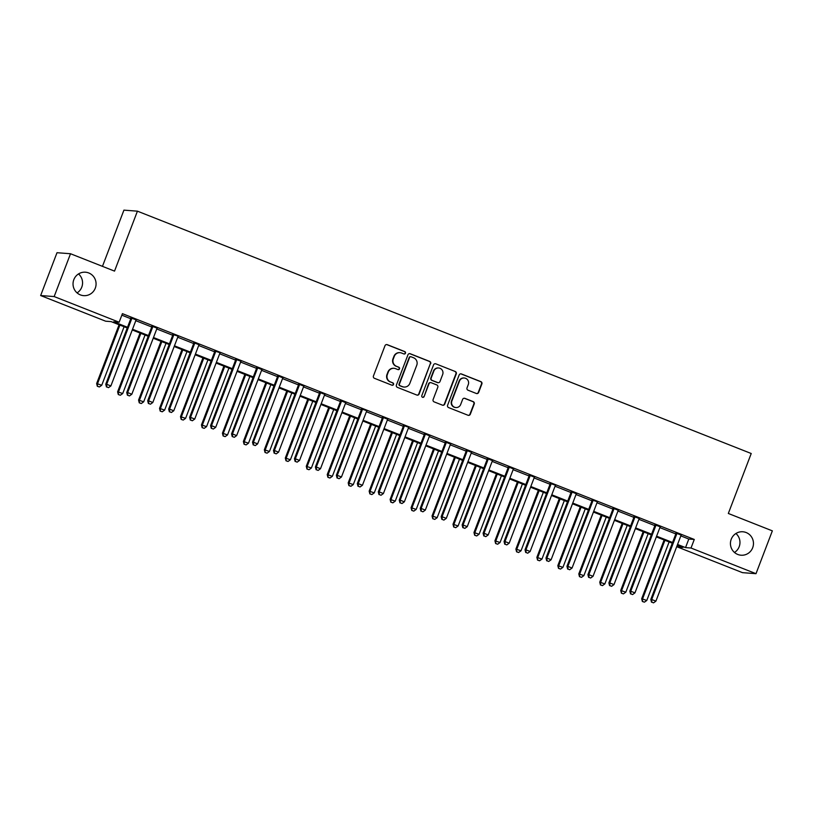 <?xml version="1.0" encoding="UTF-8"?>
<svg xmlns="http://www.w3.org/2000/svg" width="813" height="813" viewBox="0 0 813 813"><rect width="100%" height="100%" fill="white"/><g stroke="black" fill="none" stroke-linecap="round" stroke-linejoin="round"><path stroke-width="1.22" d="M405.474 353.218A1.26 1.24 94.3 0 0 404.772 351.582L387.283 344.682A1.799 1.768 94.3 0 0 384.996 345.708L373.441 375.972A1.799 1.768 94.3 0 0 374.447 378.309L391.937 385.21A1.26 1.24 94.3 0 0 393.533 384.488A1.26 1.24 94.3 0 0 392.831 382.862L390.565 381.968A5.772 5.65 94.3 0 1 387.354 374.508L388.319 371.978A5.772 5.65 94.3 0 1 395.636 368.685L397.903 369.58A1.26 1.24 94.3 0 0 399.508 368.858A1.26 1.24 94.3 0 0 398.807 367.222L396.541 366.328A5.772 5.65 94.3 0 1 393.329 358.868L394.295 356.348A5.772 5.65 94.3 0 1 401.612 353.045L403.878 353.94A1.26 1.24 94.3 0 0 405.474 353.218M404.051 353.99A1.26 1.24 94.3 0 0 404.407 351.551L386.917 344.651A1.799 1.768 94.3 0 0 386.592 344.56M392.11 385.271A1.26 1.24 94.3 0 0 392.466 382.832L390.565 381.968M398.075 369.63A1.26 1.24 94.3 0 0 398.441 367.191L396.541 366.328M731.222 539.253A11.758 11.524 94.3 0 0 741.07 555.218A11.758 11.524 94.3 0 0 752.686 547.728A11.758 11.524 94.3 0 0 742.838 531.773A11.758 11.524 94.3 0 0 731.222 539.253M734.485 552.464A11.758 11.524 94.3 0 0 735.917 533.501M73.82 279.682A11.758 11.524 94.3 0 0 83.668 295.647A11.758 11.524 94.3 0 0 95.294 288.158A11.758 11.524 94.3 0 0 85.446 272.203A11.758 11.524 94.3 0 0 73.82 279.682M77.083 292.893A11.758 11.524 94.3 0 0 78.515 273.93M476.337 393.482A1.799 1.768 94.3 0 0 478.623 392.455L481.875 383.96A1.799 1.768 94.3 0 0 480.869 381.632L461.438 373.96A1.799 1.768 94.3 0 0 459.152 374.986L447.597 405.26A1.799 1.768 94.3 0 0 448.603 407.587L468.024 415.26A1.799 1.768 94.3 0 0 470.31 414.224L474.233 403.97A1.799 1.768 94.3 0 0 473.227 401.642L464.914 398.36A1.799 1.768 94.3 0 0 462.627 399.386L460.686 404.478A4.827 4.726 94.3 0 1 455.92 407.547A4.827 4.726 94.3 0 1 451.876 400.992L459.487 381.073A4.827 4.726 94.3 0 1 464.253 378.004A4.827 4.726 94.3 0 1 468.288 384.549L467.028 387.872A1.799 1.768 94.3 0 0 468.024 390.199L476.337 393.482M127.245 327.985L111.117 321.613L105.639 321.196L40.65 295.546L57.001 252.711L70.518 253.737L114.531 271.115L137.427 211.167L751.222 453.512L728.326 513.47L772.35 530.859L755.999 573.683L742.482 572.657L677.503 546.997L682.981 547.413L677.29 545.167M70.518 253.737L54.156 296.562L119.145 322.222L113.668 321.806L127.519 327.273M680.827 535.889L688.804 539.039L694.282 539.456L122.417 313.655L119.145 322.222M694.282 539.456L691.009 548.023L755.999 573.683M430.677 363.746A1.799 1.768 94.3 0 0 429.671 361.419L410.25 353.746A1.799 1.768 94.3 0 0 407.963 354.773L396.398 385.047A1.799 1.768 94.3 0 0 397.405 387.374L416.835 395.047A1.799 1.768 94.3 0 0 419.122 394.01L430.311 363.716A1.799 1.768 94.3 0 0 429.305 361.389L409.884 353.716A1.799 1.768 94.3 0 0 409.559 353.625M435.849 363.848L455.27 371.521A1.799 1.768 94.3 0 1 456.276 373.848L444.711 404.122A1.799 1.768 94.3 0 1 442.424 405.148L434.112 401.866A1.799 1.768 94.3 0 1 433.116 399.539L437.801 387.262A1.799 1.768 94.3 0 0 436.794 384.935L431.276 382.75A1.799 1.768 94.3 0 0 428.99 383.787L424.112 396.561A1.26 1.24 94.3 0 1 422.862 397.364A1.26 1.24 94.3 0 1 421.805 395.657L433.553 364.885A1.799 1.768 94.3 0 1 435.849 363.848L455.27 371.521M121.838 315.18L130.791 318.706M135.801 320.688L151.746 326.989M156.757 328.97L172.712 335.261M177.722 337.243L193.677 343.543M198.687 345.515L214.642 351.816M219.652 353.797L235.597 360.098M240.607 362.07L256.562 368.37M261.573 370.352L277.528 376.653M282.538 378.624L298.493 384.925M303.503 386.907L319.448 393.207M324.458 395.179L340.413 401.48M345.423 403.461L361.379 409.762M366.389 411.734L382.344 418.034M387.354 420.016L403.309 426.317M408.319 428.288L424.264 434.589M429.274 436.571L445.229 442.872M450.239 444.843L466.195 451.144M471.205 453.126L487.16 459.416M492.17 461.398L508.115 467.699M513.125 469.68L529.08 475.971M534.09 477.953L550.045 484.253M555.055 486.235L571.011 492.526M576.021 494.507L591.966 500.808M596.976 502.78L612.931 509.08M617.941 511.062L633.896 517.363M638.906 519.334L654.861 525.635M659.871 527.617L675.816 533.917M136.208 319.946L130.883 317.842M157.163 328.218L151.848 326.125M178.332 336.287L172.803 334.397M199.094 344.773L193.768 342.68M220.252 352.842L214.734 350.952M241.024 361.328L235.699 359.234M261.979 369.61L256.654 367.506M282.944 377.882L277.619 375.779M303.91 386.165L298.584 384.061M324.875 394.437L319.55 392.333M345.83 402.72L340.515 400.616M366.988 410.778L361.47 408.888M387.76 419.274L382.435 417.171M408.919 427.333L403.4 425.443M429.681 435.829L424.366 433.725M450.646 444.101L445.321 441.998M471.611 452.384L466.286 450.28M492.576 460.656L487.251 458.552M513.531 468.938L508.216 466.835M534.497 477.211L529.172 475.107M555.655 485.27L550.137 483.389M576.427 493.765L571.102 491.662M597.585 501.824L592.067 499.944M618.347 510.32L613.022 508.216M639.313 518.592L633.988 516.499M660.278 526.875L654.953 524.771M681.243 535.147L675.918 533.043M137.427 211.167L123.922 210.14L102.458 266.349M40.65 295.546L54.156 296.562M678.083 545.482L677.503 546.997M672.28 543.186L656.325 536.895M651.315 534.913L635.36 528.613M630.36 526.631L614.404 520.34M609.394 518.359L593.439 512.058M588.429 510.076L572.474 503.786M567.464 501.804L551.509 495.503M546.509 493.532L530.554 487.231M525.544 485.249L509.588 478.948M504.578 476.977L488.623 470.676M483.613 468.695L467.658 462.394M462.648 460.422L446.703 454.121M441.693 452.14L425.738 445.839M420.728 443.868L404.772 437.567M399.762 435.585L383.807 429.284M378.797 427.313L362.852 421.012M357.842 419.03L341.887 412.73M336.877 410.758L320.922 404.457M315.911 402.476L299.956 396.175M294.946 394.203L278.991 387.903M273.991 385.921L258.036 379.62M253.026 377.649L237.071 371.348M232.061 369.366L216.106 363.076M211.095 361.094L195.14 354.793M190.14 352.812L174.185 346.521M169.175 344.539L153.22 338.238M148.21 336.267L132.255 329.966M677.564 544.456L685.532 547.606L691.009 548.023M132.529 329.255L148.484 335.556M153.494 337.527L169.439 343.828M174.449 345.81L190.405 352.11M195.415 354.082L211.37 360.383M216.38 362.364L232.335 368.665M237.345 370.637L253.29 376.937M258.3 378.919L274.255 385.22M279.266 387.191L295.221 393.492M300.231 395.474L316.186 401.774M321.196 403.746L337.151 410.047M342.151 412.028L358.106 418.319M363.116 420.301L379.071 426.601M384.082 428.583L400.037 434.874M405.047 436.855L421.002 443.156M426.002 445.138L441.957 451.428M446.967 453.41L462.922 459.711M467.932 461.682L483.887 467.983M488.898 469.965L504.853 476.266M509.863 478.237L525.808 484.538M530.818 486.52L546.773 492.82M551.783 494.792L567.738 501.093M572.748 503.074L588.703 509.375M593.714 511.347L609.659 517.647M614.669 519.629L630.624 525.93M635.634 527.901L651.589 534.202M656.599 536.184L672.554 542.484M688.804 539.039L685.532 547.606M399.996 352.669L399.63 352.649A5.772 5.65 94.3 0 0 393.929 356.318L394.295 356.348M396.175 366.297A5.772 5.65 94.3 0 1 392.964 358.838L393.929 356.318M394.02 368.309L393.655 368.279A5.772 5.65 94.3 0 0 387.953 371.958L388.319 371.978M390.199 381.937A5.772 5.65 94.3 0 1 386.988 374.478L387.953 371.958M417.15 395.138A1.799 1.768 94.3 0 0 418.756 393.98L430.311 363.716M411.165 356.816A1.26 1.24 94.3 0 0 409.559 357.537L399.417 384.102A1.26 1.24 94.3 0 0 400.118 385.738L402.506 386.673A5.772 5.65 94.3 0 0 409.823 383.38L416.764 365.22A5.772 5.65 94.3 0 0 413.543 357.761L411.165 356.816M410.809 356.734L410.443 356.704A1.26 1.24 94.3 0 0 409.193 357.507L409.559 357.537M404.122 387.049L403.756 387.018A5.772 5.65 94.3 0 1 402.14 386.653L399.752 385.708A1.26 1.24 94.3 0 1 399.051 384.071L409.193 357.507M442.75 405.24A1.799 1.768 94.3 0 0 444.355 404.091L455.91 373.828A1.799 1.768 94.3 0 0 454.904 371.49M430.778 382.638L430.412 382.608A1.799 1.768 94.3 0 0 428.624 383.756L424.112 396.561M422.679 397.344A1.26 1.24 94.3 0 0 423.746 396.541M442.658 374.529A4.827 4.726 94.3 0 0 438.624 367.974A4.827 4.726 94.3 0 0 433.857 371.043L431.175 378.065A1.799 1.768 94.3 0 0 432.181 380.403L437.689 382.577A1.799 1.768 94.3 0 0 439.985 381.541L442.658 374.529M438.624 367.974L438.258 367.954A4.827 4.726 94.3 0 0 433.492 371.023L433.857 371.043M438.197 382.689L437.831 382.669A1.799 1.768 94.3 0 1 437.323 382.547L431.815 380.372A1.799 1.768 94.3 0 1 430.809 378.045L433.492 371.023M464.253 378.004L463.888 377.974A4.827 4.726 94.3 0 0 459.121 381.043L459.487 381.073M455.92 407.547L455.554 407.516A4.827 4.726 94.3 0 1 451.51 400.972L459.121 381.043M468.349 415.352A1.799 1.768 94.3 0 0 469.944 414.193L473.867 403.939A1.799 1.768 94.3 0 0 472.861 401.612L464.548 398.329A1.799 1.768 94.3 0 0 464.223 398.238M476.662 393.573A1.799 1.768 94.3 0 0 478.268 392.425L481.509 383.929A1.799 1.768 94.3 0 0 480.503 381.602L461.073 373.929A1.799 1.768 94.3 0 0 460.758 373.838M119.084 324.763L96.645 383.533L101.747 385.25L124.094 326.745M119.897 325.088L97.56 383.594L97.326 386.277L99.369 386.968L97.692 386.297M101.747 385.25L99.369 386.968M97.326 386.277L96.645 383.533M131.676 318.848L130.761 318.777L105.771 384.224L106.686 384.285L131.676 318.848A1.839 1.799 94.3 0 0 131.797 318.168L131.797 317.913M106.818 386.988L108.495 387.649L106.818 386.988L106.686 384.285L110.883 385.941L135.862 320.505A1.839 1.799 94.3 0 1 136.228 319.916L136.401 319.733M130.761 318.777A1.839 1.799 94.3 0 0 130.883 318.096L130.883 317.548M105.771 384.224L106.452 386.968M108.495 387.649L110.883 385.941M140.049 333.035L117.611 391.805L122.712 393.533L145.06 335.017M140.862 333.36L118.525 391.876L118.292 394.549L120.334 395.24L118.657 394.579M122.712 393.533L120.334 395.24M118.292 394.549L117.611 391.805M161.015 341.318L138.566 400.087L143.677 401.805L166.025 343.289M161.828 341.643L139.48 400.148L139.257 402.831L141.289 403.522L139.612 402.852M143.677 401.805L141.289 403.522M139.257 402.831L138.566 400.087M181.97 349.59L159.531 408.36L164.643 410.087L186.98 351.572M182.793 349.915L160.446 408.431L160.212 411.104L162.254 411.795L160.578 411.134M164.643 410.087L162.254 411.795M160.212 411.104L159.531 408.36M152.641 327.131L151.726 327.06L126.737 392.496L127.651 392.567L152.641 327.131A1.839 1.799 94.3 0 0 152.763 326.44L152.753 326.186M127.783 395.27L129.46 395.931L127.783 395.27L127.651 392.567L131.838 394.224L156.828 328.787A1.839 1.799 94.3 0 1 157.194 328.188L157.366 328.005M151.726 327.06A1.839 1.799 94.3 0 0 151.848 326.369L151.838 325.83M126.737 392.496L127.417 395.24M129.46 395.931L131.838 394.224M173.596 335.403L172.691 335.332L147.702 400.768L148.616 400.839L173.596 335.403A1.839 1.799 94.3 0 0 173.728 334.722L173.718 334.468M148.749 403.543L150.425 404.203L148.749 403.543L148.616 400.839L152.803 402.496L177.793 337.06A1.839 1.799 94.3 0 1 178.159 336.47M172.691 335.332A1.839 1.799 94.3 0 0 172.813 334.651L172.803 334.102M147.702 400.768L148.383 403.522M150.425 404.203L152.803 402.496M194.561 343.686L193.646 343.614L168.667 409.051L169.571 409.122L194.561 343.686A1.839 1.799 94.3 0 0 194.683 342.995L194.683 342.74M169.704 411.825L171.38 412.486L169.704 411.825L169.571 409.122L173.769 410.778L198.758 345.342A1.839 1.799 94.3 0 1 199.124 344.742L199.287 344.56M193.646 343.614A1.839 1.799 94.3 0 0 193.768 342.923L193.768 342.385M168.667 409.051L169.348 411.795M171.38 412.486L173.769 410.778M202.935 357.872L180.496 416.642L185.598 418.36L207.945 359.844M203.758 358.198L181.411 416.703L181.177 419.386L183.22 420.067L181.543 419.406M185.598 418.36L183.22 420.067M181.177 419.386L180.496 416.642M215.526 351.958L214.612 351.887L189.622 417.323L190.537 417.394L215.526 351.958A1.839 1.799 94.3 0 0 215.648 351.277L215.648 351.023M190.669 420.097L192.346 420.758L190.669 420.097L190.537 417.394L194.734 419.051L219.723 353.614A1.839 1.799 94.3 0 1 220.079 353.025M214.612 351.887A1.839 1.799 94.3 0 0 214.734 351.206L214.734 350.657M189.622 417.323L190.303 420.067M192.346 420.758L194.734 419.051M223.9 366.145L201.461 424.914L206.563 426.642L228.91 368.126M224.713 366.47L202.376 424.986L202.142 427.658L204.185 428.349L202.508 427.689M206.563 426.642L204.185 428.349M202.142 427.658L201.461 424.914M244.865 374.427L222.427 433.197L227.528 434.914L249.876 376.399M245.678 374.752L223.331 433.258L223.108 435.941L225.15 436.622L223.463 435.961M227.528 434.914L225.15 436.622M223.108 435.941L222.427 433.197M265.831 382.699L243.382 441.469L248.493 443.197L270.831 384.681M266.644 383.025L244.296 441.54L244.063 444.213L246.105 444.904L244.428 444.244M248.493 443.197L246.105 444.904M244.063 444.213L243.382 441.469M286.786 390.982L264.347 449.741L269.449 451.469L291.796 392.953M287.609 391.297L265.262 449.813L265.028 452.495L267.071 453.176L265.394 452.516M269.449 451.469L267.071 453.176M265.028 452.495L264.347 449.741M307.751 399.254L285.312 458.024L290.414 459.752L312.761 401.236M308.564 399.579L286.227 458.095L285.993 460.768L288.036 461.459L286.359 460.798M290.414 459.752L288.036 461.459M285.993 460.768L285.312 458.024M236.492 360.24L235.577 360.169L210.587 425.606L211.502 425.677L236.492 360.24A1.839 1.799 94.3 0 0 236.613 359.549L236.613 359.295M211.634 428.38L213.311 429.04L211.634 428.38L211.502 425.677L215.689 427.333L240.678 361.897A1.839 1.799 94.3 0 1 241.044 361.297L241.217 361.114M235.577 360.169A1.839 1.799 94.3 0 0 235.699 359.478L235.689 358.94M210.587 425.606L211.268 428.349M213.311 429.04L215.689 427.333M257.447 368.513L256.542 368.441L231.553 433.878L232.467 433.949L257.447 368.513A1.839 1.799 94.3 0 0 257.579 367.822L257.569 367.578M232.599 436.652L234.276 437.313L232.599 436.652L232.467 433.949L236.654 435.605L261.644 370.169A1.839 1.799 94.3 0 1 262.01 369.58L262.182 369.397M256.542 368.441A1.839 1.799 94.3 0 0 256.664 367.761L256.654 367.212M231.553 433.878L232.233 436.622M234.276 437.313L236.654 435.605M278.412 376.795L277.497 376.724L252.518 442.16L253.422 442.231L278.412 376.795A1.839 1.799 94.3 0 0 278.534 376.104L278.534 375.85M253.565 444.935L255.241 445.595L253.565 444.935L253.422 442.231L257.619 443.888L282.609 378.441A1.839 1.799 94.3 0 1 282.975 377.852L283.137 377.669M277.497 376.724A1.839 1.799 94.3 0 0 277.629 376.033L277.619 375.494M252.518 442.16L253.199 444.904M255.241 445.595L257.619 443.888M299.377 385.067L298.462 384.996L273.473 450.432L274.388 450.504L299.377 385.067A1.839 1.799 94.3 0 0 299.499 384.376L299.499 384.132M274.52 453.207L276.196 453.867L274.52 453.207L274.388 450.504L278.585 452.16L303.574 386.724A1.839 1.799 94.3 0 1 303.94 386.134L304.103 385.951M298.462 384.996A1.839 1.799 94.3 0 0 298.584 384.315L298.584 383.766M273.473 450.432L274.154 453.176M276.196 453.867L278.585 452.16M320.342 393.35L319.428 393.279L294.438 458.715L295.353 458.786L320.342 393.35A1.839 1.799 94.3 0 0 320.464 392.659L320.464 392.405M295.485 461.489L297.162 462.15L295.485 461.489L295.353 458.786L299.54 460.443L324.529 394.996A1.839 1.799 94.3 0 1 324.895 394.407L325.068 394.224M319.428 393.279A1.839 1.799 94.3 0 0 319.55 392.588L319.539 392.049M294.438 458.715L295.119 461.459M297.162 462.15L299.54 460.443M328.716 407.537L306.277 466.296L311.379 468.024L333.726 409.508M329.529 407.852L307.182 466.367L306.958 469.04L309.001 469.731L307.324 469.071M311.379 468.024L309.001 469.731M306.958 469.04L306.277 466.296M341.308 401.622L340.393 401.551L315.403 466.987L316.318 467.058L341.308 401.622A1.839 1.799 94.3 0 0 341.43 400.931L341.419 400.687M316.45 469.762L318.127 470.422L316.45 469.762L316.318 467.058L320.505 468.715L345.495 403.278A1.839 1.799 94.3 0 1 345.86 402.689L346.033 402.506M340.393 401.551A1.839 1.799 94.3 0 0 340.515 400.87L340.505 400.321M315.403 466.987L316.084 469.731M318.127 470.422L320.505 468.715M349.681 415.809L327.233 474.579L332.344 476.306L354.681 417.791M350.494 416.134L328.147 474.65L327.913 477.322L329.956 478.014L328.279 477.353M332.344 476.306L329.956 478.014M327.913 477.322L327.233 474.579M362.263 409.894L361.348 409.833L336.369 475.27L337.273 475.341L362.263 409.894A1.839 1.799 94.3 0 0 362.385 409.213L362.385 408.959M337.415 478.044L339.092 478.705L337.415 478.044L337.273 475.341L341.47 476.987L366.46 411.551A1.839 1.799 94.3 0 1 366.826 410.961M361.348 409.833A1.839 1.799 94.3 0 0 361.48 409.142L361.47 408.604M336.369 475.27L337.049 478.014M339.092 478.705L341.47 476.987M370.637 424.091L348.198 482.851L353.299 484.578L375.647 426.063M371.46 424.406L349.112 482.922L348.879 485.595L350.921 486.286L349.244 485.625M353.299 484.578L350.921 486.286M348.879 485.595L348.198 482.851M383.228 418.177L382.313 418.106L357.324 483.542L358.238 483.613L383.228 418.177A1.839 1.799 94.3 0 0 383.35 417.486L383.35 417.242M358.37 486.316L360.047 486.977L358.37 486.316L358.238 483.613L362.435 485.27L387.425 419.833A1.839 1.799 94.3 0 1 387.791 419.244L387.953 419.061M382.313 418.106A1.839 1.799 94.3 0 0 382.435 417.425L382.435 416.876M357.324 483.542L358.005 486.286M360.047 486.977L362.435 485.27M391.602 432.364L369.163 491.133L374.265 492.861L396.612 434.345M392.415 432.689L370.078 491.204L369.844 493.877L371.887 494.568L370.21 493.908M374.265 492.861L371.887 494.568M369.844 493.877L369.163 491.133M404.193 426.449L403.278 426.388L378.289 491.824L379.204 491.895L404.193 426.449A1.839 1.799 94.3 0 0 404.315 425.768L404.315 425.514M379.336 494.589L381.012 495.259L379.336 494.589L379.204 491.895L383.401 493.542L408.38 428.105A1.839 1.799 94.3 0 1 408.746 427.516M403.278 426.388A1.839 1.799 94.3 0 0 403.4 425.697L403.4 425.158M378.289 491.824L378.97 494.568M381.012 495.259L383.401 493.542M412.567 440.646L390.128 499.406L395.23 501.133L417.577 442.618M413.38 440.961L391.033 499.477L390.809 502.149L392.852 502.841L391.175 502.18M395.23 501.133L392.852 502.841M390.809 502.149L390.128 499.406M425.158 434.731L424.244 434.66L399.254 500.097L400.169 500.168L425.158 434.731A1.839 1.799 94.3 0 0 425.28 434.04L425.27 433.796M400.301 502.871L401.978 503.532L400.301 502.871L400.169 500.168L404.356 501.824L429.345 436.388A1.839 1.799 94.3 0 1 429.711 435.798L429.884 435.616M424.244 434.66A1.839 1.799 94.3 0 0 424.366 433.969L424.356 433.431M399.254 500.097L399.935 502.841M401.978 503.532L404.356 501.824M433.532 448.918L411.083 507.688L416.195 509.405L438.532 450.9M434.345 449.243L411.998 507.759L411.764 510.432L413.807 511.123L412.13 510.462M416.195 509.405L413.807 511.123M411.764 510.432L411.083 507.688M446.113 443.004L445.209 442.943L420.219 508.379L421.134 508.44L446.113 443.004A1.839 1.799 94.3 0 0 446.235 442.323L446.235 442.069M421.266 511.143L422.943 511.814L421.266 511.143L421.134 508.44L425.321 510.097L450.311 444.66A1.839 1.799 94.3 0 1 450.676 444.071L450.839 443.888M445.209 442.943A1.839 1.799 94.3 0 0 445.331 442.252L445.321 441.703M420.219 508.379L420.9 511.123M422.943 511.814L425.321 510.097M454.487 457.201L432.049 515.96L437.16 517.688L459.497 459.172M455.31 457.516L432.963 516.031L432.729 518.704L434.772 519.395L433.095 518.735M437.16 517.688L434.772 519.395M432.729 518.704L432.049 515.96M475.453 465.473L453.014 524.243L458.115 525.96L480.463 467.455M476.266 465.798L453.928 524.314L453.695 526.987L455.737 527.678L454.061 527.017M458.115 525.96L455.737 527.678M453.695 526.987L453.014 524.243M496.418 473.745L473.979 532.515L479.081 534.243L501.428 475.727M497.231 474.07L474.894 532.586L474.66 535.259L476.703 535.95L475.026 535.289M479.081 534.243L476.703 535.95M474.66 535.259L473.979 532.515M517.383 482.028L494.934 540.797L500.046 542.515L522.393 484.009M518.196 482.353L495.849 540.858L495.625 543.541L497.658 544.232L495.981 543.562M500.046 542.515L497.658 544.232M495.625 543.541L494.934 540.797M538.338 490.3L515.899 549.07L521.011 550.797L543.348 492.282M539.161 490.625L516.814 549.141L516.58 551.814L518.623 552.505L516.946 551.844M521.011 550.797L518.623 552.505M516.58 551.814L515.899 549.07M559.303 498.582L536.865 557.352L541.966 559.07L564.313 500.564M560.127 498.908L537.779 557.413L537.545 560.096L539.588 560.787L537.911 560.116M541.966 559.07L539.588 560.787M537.545 560.096L536.865 557.352M580.269 506.855L557.83 565.624L562.931 567.352L585.279 508.836M581.082 507.18L558.744 565.696L558.511 568.368L560.553 569.059L558.877 568.399M562.931 567.352L560.553 569.059M558.511 568.368L557.83 565.624M601.234 515.137L578.795 573.907L583.897 575.624L606.244 517.109M602.047 515.462L579.699 573.968L579.476 576.651L581.519 577.342L579.832 576.671M583.897 575.624L581.519 577.342M579.476 576.651L578.795 573.907M622.199 523.409L599.75 582.179L604.862 583.907L627.199 525.391M623.012 523.735L600.665 582.25L600.431 584.923L602.474 585.614L600.797 584.954M604.862 583.907L602.474 585.614M600.431 584.923L599.75 582.179M467.079 451.286L466.164 451.215L441.174 516.651L442.089 516.722L467.079 451.286A1.839 1.799 94.3 0 0 467.201 450.595L467.201 450.351M442.221 519.426L443.898 520.086L442.221 519.426L442.089 516.722L446.286 518.379L471.276 452.943A1.839 1.799 94.3 0 1 471.642 452.353L471.804 452.16M466.164 451.215A1.839 1.799 94.3 0 0 466.286 450.524L466.286 449.985M441.174 516.651L441.855 519.395M443.898 520.086L446.286 518.379M488.044 459.558L487.129 459.497L462.14 524.934L463.054 524.995L488.044 459.558A1.839 1.799 94.3 0 0 488.166 458.878L488.166 458.623M463.186 527.698L464.863 528.369L463.186 527.698L463.054 524.995L467.251 526.651L492.231 461.215A1.839 1.799 94.3 0 1 492.597 460.625L492.769 460.443M487.129 459.497A1.839 1.799 94.3 0 0 487.251 458.806L487.251 458.258M462.14 524.934L462.821 527.678M464.863 528.369L467.251 526.651M509.009 467.841L508.095 467.77L483.105 533.206L484.02 533.277L509.009 467.841A1.839 1.799 94.3 0 0 509.131 467.15L509.121 466.896M484.152 535.98L485.828 536.641L484.152 535.98L484.02 533.277L488.207 534.934L513.196 469.497A1.839 1.799 94.3 0 1 513.562 468.898L513.735 468.715M508.095 467.77A1.839 1.799 94.3 0 0 508.216 467.079L508.206 466.54M483.105 533.206L483.786 535.95M485.828 536.641L488.207 534.934M529.964 476.113L529.06 476.042L504.07 541.488L504.985 541.549L529.964 476.113A1.839 1.799 94.3 0 0 530.096 475.432L530.086 475.178M505.117 544.253L506.794 544.913L505.117 544.253L504.985 541.549L509.172 543.206L534.161 477.77A1.839 1.799 94.3 0 1 534.527 477.18L534.69 476.997M529.06 476.042A1.839 1.799 94.3 0 0 529.182 475.361L529.172 474.812M504.07 541.488L504.751 544.232M506.794 544.913L509.172 543.206M550.929 484.396L550.015 484.324L525.035 549.761L525.94 549.832L550.929 484.396A1.839 1.799 94.3 0 0 551.051 483.705L551.051 483.45M526.072 552.535L527.749 553.196L526.072 552.535L525.94 549.832L530.137 551.488L555.127 486.052A1.839 1.799 94.3 0 1 555.492 485.452M550.015 484.324A1.839 1.799 94.3 0 0 550.137 483.633L550.137 483.095M525.035 549.761L525.716 552.505M527.749 553.196L530.137 551.488M571.895 492.668L570.98 492.597L545.99 558.043L546.905 558.104L571.895 492.668A1.839 1.799 94.3 0 0 572.017 491.987L572.017 491.733M547.037 560.807L548.714 561.468L547.037 560.807L546.905 558.104L551.102 559.761L576.092 494.324A1.839 1.799 94.3 0 1 576.447 493.735L576.62 493.552M570.98 492.597A1.839 1.799 94.3 0 0 571.102 491.916L571.102 491.367M545.99 558.043L546.671 560.787M548.714 561.468L551.102 559.761M592.86 500.95L591.945 500.879L566.956 566.315L567.87 566.387L592.86 500.95A1.839 1.799 94.3 0 0 592.982 500.259L592.982 500.005M568.002 569.09L569.679 569.75L568.002 569.09L567.87 566.387L572.057 568.043L597.047 502.607A1.839 1.799 94.3 0 1 597.413 502.007M591.945 500.879A1.839 1.799 94.3 0 0 592.067 500.188L592.057 499.649M566.956 566.315L567.637 569.059M569.679 569.75L572.057 568.043M613.815 509.223L612.911 509.151L587.921 574.588L588.836 574.659L613.815 509.223A1.839 1.799 94.3 0 0 613.947 508.542L613.937 508.288M588.968 577.362L590.645 578.023L588.968 577.362L588.836 574.659L593.023 576.315L618.012 510.879A1.839 1.799 94.3 0 1 618.378 510.29L618.551 510.107M612.911 509.151A1.839 1.799 94.3 0 0 613.032 508.471L613.022 507.922M587.921 574.588L588.602 577.342M590.645 578.023L593.023 576.315M634.78 517.505L633.866 517.434L608.886 582.87L609.791 582.941L634.78 517.505A1.839 1.799 94.3 0 0 634.902 516.814L634.902 516.56M609.933 585.645L611.61 586.305L609.933 585.645L609.791 582.941L613.988 584.598L638.977 519.161A1.839 1.799 94.3 0 1 639.343 518.562L639.506 518.379M633.866 517.434A1.839 1.799 94.3 0 0 633.998 516.743L633.988 516.204M608.886 582.87L609.567 585.614M611.61 586.305L613.988 584.598M643.154 531.692L620.715 590.462L625.817 592.179L648.164 533.663M643.977 532.017L621.63 590.523L621.396 593.205L623.439 593.886L621.762 593.226M625.817 592.179L623.439 593.886M621.396 593.205L620.715 590.462M655.745 525.777L654.831 525.706L629.841 591.142L630.756 591.214L655.745 525.777A1.839 1.799 94.3 0 0 655.867 525.086L655.867 524.842M630.888 593.917L632.565 594.577L630.888 593.917L630.756 591.214L634.953 592.87L659.943 527.434A1.839 1.799 94.3 0 1 660.308 526.844L660.471 526.661M654.831 525.706A1.839 1.799 94.3 0 0 654.953 525.025L654.953 524.476M629.841 591.142L630.522 593.886M632.565 594.577L634.953 592.87M664.119 539.964L641.681 598.734L646.782 600.461L669.129 541.946M664.932 540.289L642.595 598.805L642.361 601.478L644.404 602.169L642.727 601.508M646.782 600.461L644.404 602.169M642.361 601.478L641.681 598.734M676.711 534.06L675.796 533.989L650.807 599.425L651.721 599.496L676.711 534.06A1.839 1.799 94.3 0 0 676.833 533.369L676.833 533.115M651.853 602.199L653.53 602.86L651.853 602.199L651.721 599.496L655.908 601.153L680.898 535.706A1.839 1.799 94.3 0 1 681.264 535.117L681.436 534.934M675.796 533.989A1.839 1.799 94.3 0 0 675.918 533.298L675.908 532.759M650.807 599.425L651.487 602.169M653.53 602.86L655.908 601.153M131.797 318.168L130.883 318.096M152.763 326.44L151.848 326.369M173.728 334.722L172.813 334.651M194.683 342.995L193.768 342.923M215.648 351.277L214.734 351.206M236.613 359.549L235.699 359.478M257.579 367.822L256.664 367.761M278.534 376.104L277.629 376.033M299.499 384.376L298.584 384.315M320.464 392.659L319.55 392.588M341.43 400.931L340.515 400.87M362.385 409.213L361.48 409.142M383.35 417.486L382.435 417.425M404.315 425.768L403.4 425.697M425.28 434.04L424.366 433.969M446.235 442.323L445.331 442.252M467.201 450.595L466.286 450.524M488.166 458.878L487.251 458.806M509.131 467.15L508.216 467.079M530.096 475.432L529.182 475.361M551.051 483.705L550.137 483.633M572.017 491.987L571.102 491.916M592.982 500.259L592.067 500.188M613.947 508.542L613.032 508.471M634.902 516.814L633.998 516.743M655.867 525.086L654.953 525.025M676.833 533.369L675.918 533.298"/></g></svg>
